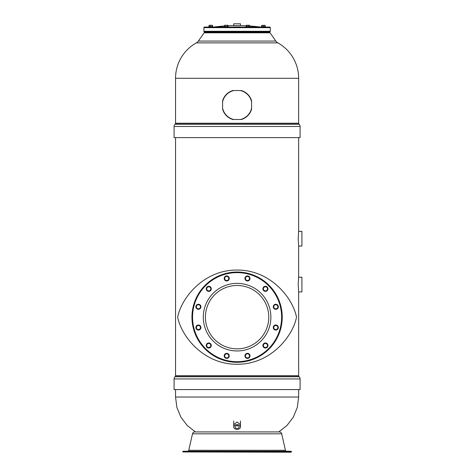 <?xml version="1.0" encoding="UTF-8"?>
<svg xmlns="http://www.w3.org/2000/svg" width="476" height="476" viewBox="0 0 476 476"><rect width="100%" height="100%" fill="white"/><g stroke="black" fill="none" stroke-linecap="round" stroke-linejoin="round"><path stroke-width="0.71" d="M192.494 433.803A2.416 2.416 0 0 1 194.851 431.922L279.335 431.922A2.416 2.416 0 0 1 281.691 433.803L192.494 433.803L188.758 450.296A1.208 1.208 0 0 1 187.58 451.236M286.606 451.236A1.208 1.208 0 0 1 285.427 450.296L281.691 433.803M291.401 451.474L291.163 452.2L182.784 451.956L183.022 451.236L291.163 451.236L182.784 451.474M278.763 431.922L287.01 425.467L293.323 417.113L297.292 407.42L298.642 397.032L298.642 389.576M175.543 389.576L175.543 397.032L176.893 407.42L180.862 417.113L187.175 425.467L195.422 431.922M233.716 424.574L237.096 422.057L240.475 424.574M298.642 137.612L298.642 231.354L298.202 238.714L298.642 246.074L298.642 277.216L298.202 284.577L298.642 291.937L298.642 375.701A1.208 1.208 0 0 0 298.999 376.558L299.172 376.73A3.136 3.136 0 0 1 300.094 378.95L300.094 389.576L174.091 389.576L174.091 378.95A3.136 3.136 0 0 1 175.013 376.73L175.186 376.558A1.208 1.208 0 0 0 175.543 375.701L175.543 137.612M177.679 317.165C181.314 336.353 203.734 364.545 237.096 364.265C270.451 364.545 292.871 336.353 296.506 317.165C292.871 297.976 270.451 269.779 237.096 270.065C203.734 269.779 181.314 297.976 177.679 317.165M282.232 317.165A45.137 45.137 0 0 0 237.096 272.028A45.137 45.137 0 0 0 191.953 317.165A45.137 45.137 0 0 1 237.096 272.028A45.137 45.137 0 0 1 282.232 317.165A45.137 45.137 0 0 0 237.096 272.028A45.137 45.137 0 0 0 191.953 317.165A45.137 45.137 0 0 0 237.096 362.301A45.137 45.137 0 0 0 282.232 317.165M298.642 78.296L298.642 123.224A1.208 1.208 0 0 0 298.999 124.075L299.172 124.254A3.136 3.136 0 0 1 300.094 126.473L300.094 137.612L174.091 137.612L174.091 126.473A3.136 3.136 0 0 1 175.013 124.254L175.186 124.075A1.208 1.208 0 0 0 175.543 123.224L175.543 78.296A40.555 40.555 0 0 1 196.338 42.876A6.033 6.033 -39.1 0 0 198.343 41.067L204.121 32.814L270.065 32.814L275.842 41.067A6.033 6.033 39.1 0 0 277.847 42.876A40.555 40.555 0 0 1 298.642 78.296L175.543 78.296M204.121 32.814A0.482 0.482 159.1 0 1 204.513 32.612L269.672 32.612A0.482 0.482 -159.1 0 1 270.065 32.814M227.159 32.612L225.225 32.612M237.096 424.58A3.38 2.392 180 0 0 233.716 426.972A3.38 2.392 180 0 0 237.096 429.364A3.38 2.392 0 0 0 240.475 426.972A3.38 2.392 0 0 0 237.096 424.58M237.096 428.424A2.053 1.452 180 0 0 239.142 426.972A2.053 1.452 180 0 0 237.096 425.52A2.053 1.452 180 0 0 235.043 426.972A2.053 1.452 180 0 0 237.096 428.424M237.56 425.562A1.69 1.196 0 0 1 237.096 425.609A1.69 1.196 0 0 1 236.626 425.562M236.126 425.693A2.053 1.452 180 0 0 237.096 425.865A2.053 1.452 180 0 0 238.06 425.693M298.642 291.937L301.903 291.937L301.903 277.216L298.642 277.216M298.642 246.074L301.909 246.074L301.909 231.354L298.642 231.354M267.958 288.831A2.535 2.535 0 0 1 265.424 291.366A2.535 2.535 0 0 1 262.889 288.831A2.535 2.535 0 0 1 265.424 286.296A2.535 2.535 0 0 1 267.958 288.831M249.656 277.193A2.535 2.535 0 0 1 248.734 280.656A2.535 2.535 0 0 1 245.271 279.727A2.535 2.535 0 0 1 246.199 276.264A2.535 2.535 0 0 1 249.656 277.193M227.992 276.264A2.535 2.535 0 0 1 228.914 279.727A2.535 2.535 0 0 1 225.457 280.656A2.535 2.535 0 0 1 224.529 277.193A2.535 2.535 0 0 1 227.992 276.264M208.762 286.296A2.535 2.535 0 0 1 211.296 288.831A2.535 2.535 0 0 1 208.762 291.366A2.535 2.535 0 0 1 206.227 288.831A2.535 2.535 0 0 1 208.762 286.296M197.124 304.598A2.535 2.535 0 0 1 200.586 305.527A2.535 2.535 0 0 1 199.658 308.989A2.535 2.535 0 0 1 196.195 308.061A2.535 2.535 0 0 1 197.124 304.598M196.195 326.268A2.535 2.535 0 0 1 199.658 325.34A2.535 2.535 0 0 1 200.586 328.803A2.535 2.535 0 0 1 197.124 329.731A2.535 2.535 0 0 1 196.195 326.268M206.227 345.499A2.535 2.535 0 0 1 208.762 342.964A2.535 2.535 0 0 1 211.296 345.499A2.535 2.535 0 0 1 208.762 348.033A2.535 2.535 0 0 1 206.227 345.499M224.529 357.137A2.535 2.535 0 0 1 225.457 353.674A2.535 2.535 0 0 1 228.914 354.602A2.535 2.535 0 0 1 227.992 358.065A2.535 2.535 0 0 1 224.529 357.137M246.199 358.065A2.535 2.535 0 0 1 245.271 354.602A2.535 2.535 0 0 1 248.734 353.674A2.535 2.535 0 0 1 249.656 357.137A2.535 2.535 0 0 1 246.199 358.065M265.424 348.033A2.535 2.535 0 0 1 262.889 345.499A2.535 2.535 0 0 1 265.424 342.964A2.535 2.535 0 0 1 267.958 345.499A2.535 2.535 0 0 1 265.424 348.033M277.062 329.731A2.535 2.535 0 0 1 273.605 328.803A2.535 2.535 0 0 1 274.527 325.34A2.535 2.535 0 0 1 277.99 326.268A2.535 2.535 0 0 1 277.062 329.731M277.99 308.061A2.535 2.535 0 0 1 274.527 308.989A2.535 2.535 0 0 1 273.605 305.527A2.535 2.535 0 0 1 277.062 304.598A2.535 2.535 0 0 1 277.99 308.061M267.203 289.854L267.792 288.831L266.608 286.784L264.245 286.784L263.061 288.831L264.245 290.878L266.608 290.878L267.203 289.854A2.047 2.047 0 0 0 265.424 286.784A2.047 2.047 0 0 0 263.65 289.854A2.047 2.047 0 0 0 267.203 289.854M249.513 278.46L249.513 277.276L247.466 276.092L245.414 277.276L245.414 279.644L247.466 280.828L249.513 279.644L249.513 278.46A2.047 2.047 0 0 0 246.437 276.687A2.047 2.047 0 0 0 246.437 280.233A2.047 2.047 0 0 0 249.513 278.46M228.498 277.437L227.903 276.413L225.541 276.413L224.357 278.46L225.541 280.507L227.903 280.507L229.087 278.46L228.498 277.437A2.047 2.047 0 0 0 224.946 277.437A2.047 2.047 0 0 0 226.725 280.507A2.047 2.047 0 0 0 228.498 277.437M209.785 287.058L208.762 286.463L206.709 287.647L206.709 290.015L208.762 291.199L210.809 290.015L210.809 287.647L209.785 287.058A2.047 2.047 0 0 0 206.709 288.831A2.047 2.047 0 0 0 209.785 290.604A2.047 2.047 0 0 0 209.785 287.058M198.391 304.747L197.207 304.747L196.023 306.794L197.207 308.841L199.569 308.841L200.753 306.794L199.569 304.747L198.391 304.747A2.047 2.047 0 0 0 196.618 307.817A2.047 2.047 0 0 0 200.164 307.817A2.047 2.047 0 0 0 198.391 304.747M197.367 325.762L196.338 326.352L196.338 328.72L198.391 329.898L200.438 328.72L200.438 326.352L198.391 325.167L197.367 325.762A2.047 2.047 0 0 0 197.367 329.309A2.047 2.047 0 0 0 200.438 327.536A2.047 2.047 0 0 0 197.367 325.762M206.983 344.475L206.394 345.499L207.578 347.545L209.94 347.545L211.124 345.499L209.94 343.446L207.578 343.446L206.983 344.475A2.047 2.047 0 0 0 208.762 347.545A2.047 2.047 0 0 0 210.535 344.475A2.047 2.047 0 0 0 206.983 344.475M224.672 355.87L224.672 357.048L226.725 358.232L228.772 357.048L228.772 354.685L226.725 353.501L224.672 354.685L224.672 355.87A2.047 2.047 0 0 0 227.748 357.643A2.047 2.047 0 0 0 227.748 354.096A2.047 2.047 0 0 0 224.672 355.87M245.687 356.893L246.282 357.916L248.645 357.916L249.829 355.87L248.645 353.817L246.282 353.817L245.098 355.87L245.687 356.893A2.047 2.047 0 0 0 249.24 356.893A2.047 2.047 0 0 0 247.466 353.817A2.047 2.047 0 0 0 245.687 356.893M264.4 347.272L265.424 347.861L267.476 346.683L267.476 344.315L265.424 343.131L263.377 344.315L263.377 346.683L264.4 347.272A2.047 2.047 0 0 0 267.476 345.499A2.047 2.047 0 0 0 264.4 343.726A2.047 2.047 0 0 0 264.4 347.272M275.794 329.582L276.978 329.582L278.162 327.536L276.978 325.489L274.616 325.489L273.432 327.536L274.616 329.582L275.794 329.582A2.047 2.047 0 0 0 277.573 326.512A2.047 2.047 0 0 0 274.021 326.512A2.047 2.047 0 0 0 275.794 329.582M276.824 308.567L277.847 307.978L277.847 305.61L275.794 304.426L273.748 305.61L273.748 307.978L275.794 309.156L276.824 308.567A2.047 2.047 0 0 0 276.824 305.021A2.047 2.047 0 0 0 273.748 306.794A2.047 2.047 0 0 0 276.824 308.567M222.607 109.236L222.613 100.787A15.089 15.089 0 0 1 232.883 90.535L241.332 90.547A15.089 15.089 0 0 1 251.578 100.811L251.572 109.26A15.089 15.089 0 0 1 241.302 119.512L232.853 119.506A15.089 15.089 0 0 1 222.607 109.236M222.607 108.272A14.845 14.845 0 0 0 233.823 119.506M240.338 119.512A14.845 14.845 0 0 0 251.572 108.296M251.578 101.781A14.845 14.845 0 0 0 240.362 90.547M233.847 90.541A14.845 14.845 0 0 0 222.613 101.751M233.716 25.573L240.469 25.573L240.469 23.8L233.716 23.8L233.716 25.573A181.035 181.035 0 0 0 228.004 25.769M227.338 31.886L225.047 31.886M270.285 27.662L270.285 31.285A0.601 0.601 0 0 1 269.678 31.886L204.507 31.886A0.601 0.601 0 0 1 203.901 31.285L203.901 27.662A0.601 0.601 0 0 1 204.507 27.061L269.678 27.061A0.601 0.601 0 0 1 270.285 27.662L203.901 27.662M212.956 27.061A12.067 12.067 0 0 0 214.462 26.965A181.035 181.035 0 0 1 224.38 25.99M261.229 27.061A12.067 12.067 0 0 1 259.723 26.965A181.035 181.035 0 0 0 249.739 25.984M246.247 25.775A181.035 181.035 0 0 0 240.469 25.573M212.831 27.061L212.831 26.626L208.726 26.626L208.726 27.061M228.242 27.061L228.242 26.626L224.142 26.626L224.142 27.061M250.043 27.061L250.043 26.626L245.943 26.626L245.943 27.061M265.459 27.061L265.459 26.626L261.354 26.626L261.354 27.061M224.38 26.626L224.38 25.502L224.833 25.258L227.76 25.258L228.004 26.626M227.1 26.626L227.1 25.502M225.285 26.626L225.285 25.502M224.833 25.258L227.552 25.258M246.247 26.626L246.479 25.258L249.507 25.258L249.739 26.626M246.711 26.626L246.711 25.502M246.247 25.502L249.614 25.317M248.46 26.626L248.46 25.502M264.251 31.886L264.251 32.612M262.562 31.886L262.562 32.612L248.835 32.612L248.835 31.886M261.842 26.626L261.842 25.502L265.031 25.317M263.406 26.626L263.406 25.502M264.977 25.258L261.842 25.502M264.977 26.626L264.977 25.502M261.657 26.626L261.657 25.502L262.3 25.258M265.156 26.626L265.156 25.502M249.805 25.99L249.353 25.258M246.181 25.769L246.425 25.258M212.528 26.626L212.528 25.502M212.058 26.626L212.344 25.258L211.183 25.258L212.058 25.502M210.309 26.626L210.309 25.502L211.183 25.258L209.672 25.258L210.309 25.502M209.029 26.626L209.029 25.502L209.672 25.258L209.154 25.317M285.427 450.296L188.758 450.296M291.401 451.956L182.784 451.956M175.543 397.032L298.642 397.032M300.094 378.95L174.091 378.95M299.172 376.73L175.013 376.73M298.999 376.558L175.186 376.558M298.642 375.701L175.543 375.701M300.094 126.473L174.091 126.473M299.172 124.254L175.013 124.254M298.999 124.075L175.186 124.075M298.642 123.224L175.543 123.224M196.338 42.876L277.847 42.876M198.343 41.067L275.842 41.067M192.56 317.165A44.536 44.536 0 0 0 237.096 361.7A44.536 44.536 0 0 0 281.625 317.165A44.536 44.536 0 0 0 237.096 272.629A44.536 44.536 0 0 0 192.56 317.165M203.3 317.165A33.796 33.796 0 0 1 237.096 283.369A33.796 33.796 0 0 1 270.886 317.165A33.796 33.796 0 0 1 237.096 350.955A33.796 33.796 0 0 1 203.3 317.165M205.412 317.165A31.684 31.684 0 0 1 237.096 285.481A31.684 31.684 0 0 1 268.773 317.165A31.684 31.684 0 0 1 237.096 348.843A31.684 31.684 0 0 1 205.412 317.165M259.723 26.965L250.043 26.965L259.723 26.965M240.469 26.965L233.716 26.965M224.142 26.965L214.462 26.965L224.142 26.965M270.285 31.285L203.901 31.285M233.716 420.998L233.716 426.972M240.475 420.998L240.475 426.972M211.624 31.886L211.624 32.612L225.35 32.612L225.35 31.886M227.04 31.886L227.04 32.612L247.145 32.612L247.145 31.886M209.934 32.612L209.934 31.886"/></g></svg>

